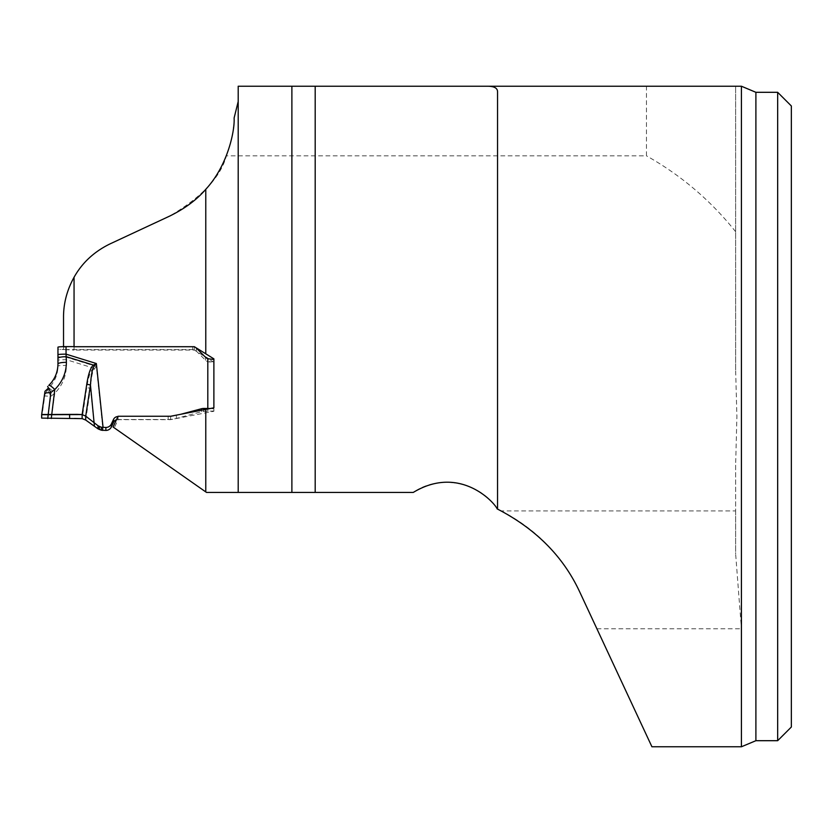 <?xml version="1.0" encoding="UTF-8"?>
<svg xmlns="http://www.w3.org/2000/svg" width="833" height="833" viewBox="0 0 833 833"><rect width="100%" height="100%" fill="white"/><g stroke="black" fill="none" stroke-linecap="round" stroke-linejoin="round"><path stroke-width="0.62" stroke-dasharray="4.17 3.12" d="M741.422 86.226L646.47 86.226L646.47 155.833L226.399 155.833C220.703 177.033 201.836 197.098 169.797 216.028L110.32 243.757C94.337 251.514 82.248 262.687 74.054 277.264L74.054 350.047L194.37 350.047L204.845 356.607M238.196 492.418L238.196 86.226L646.47 86.226M735.633 369.998L735.633 86.226L735.633 369.998L736.903 416.5L735.633 465.168L735.633 510.931L501.279 510.931L497.186 508.932C480.381 482.224 439.668 473.696 413.293 492.418L206.49 492.418L114.277 427.839L118.088 419.645L170.661 419.645L213.883 411.263L213.883 362.272L208.562 358.929M735.633 231.73C710.851 200.618 681.134 175.326 646.47 155.833M234.104 118.036A111.445 111.445 0 0 1 226.399 155.833M74.054 346.715L63.527 347.142L63.527 349.621L74.054 350.047M194.37 346.882L194.37 350.047M63.527 349.621L63.527 317.217C63.891 301.838 67.4 288.52 74.054 277.264M501.279 510.931C536.431 529.163 562.567 556.142 579.685 591.857L651.927 746.774M735.633 510.931L735.633 553.851L741.422 628.8L741.422 746.774M735.633 465.168L735.633 553.851M213.883 358.856L213.883 362.272M213.883 359.492L213.883 411.263M113.08 427.006L114.277 427.839M118.088 416.25L118.088 419.645M170.661 416.25L170.661 419.645M777.668 92.307L777.668 740.693M791.35 105.978L791.35 727.022M497.551 91.869L497.551 509.098M57.956 347.184L57.956 365.999C57.81 374.569 54.749 381.91 48.783 388.011L44.992 394.113L44.743 395.946L50.823 396.331L54.791 393.238C62.35 385.523 66.224 376.256 66.411 365.437L66.057 349.579L192.735 349.579A5.06 5.05 180 0 1 196.317 351.057L205.532 360.252A6.081 6.06 0 0 0 207.802 361.689L209.822 362.011L209.822 359.085M45.013 391.156L44.992 394.113L48.491 391.437L50.823 396.331L47.731 418.53M180.522 414.345L176.377 415.448A31.727 31.654 180 0 1 168.162 416.531L118.088 416.531A5.06 5.05 -0 0 0 117.953 416.531M193.745 346.715A5.06 5.05 -0 0 0 192.735 346.611L74.054 346.611M116.453 419.77A5.06 5.05 180 0 1 118.088 419.499L168.162 419.499A31.727 31.654 0 0 0 176.377 418.416L201.471 411.71A8.799 8.778 180 0 1 203.752 411.408L213.883 410.992M210.593 408.493L213.883 408.868M213.883 361.605L209.822 362.011M51.261 418.51L54.791 393.238A8.101 0.646 -134.6 0 0 48.783 388.011M41.65 418.104L44.743 395.946M85.716 420.051L90.453 388.313C91.161 377.797 92.432 371.383 94.254 369.071L96.357 366.499L93.431 368.071C90.578 370.498 88.36 377.037 86.757 387.678L82.144 418.635M94.431 426.246L90.453 388.313A8.101 0.614 8.5 0 0 86.757 387.678M57.956 364.021L57.956 365.999A8.101 0.562 180 0 1 66.411 365.437M66.057 349.579A8.101 0.562 0 0 1 60.611 349.433L59.976 349.391A8.101 0.562 0 0 1 57.956 349.017M57.956 356.555A8.101 0.562 180 0 0 66.057 357.118L96.357 366.499L103.073 430.432M94.254 369.071A8.101 0.635 50.3 0 0 93.431 368.071L66.411 359.71A8.101 0.562 180 0 0 57.956 360.272M47.658 386.439L48.491 391.437M59.914 349.381L60.684 349.444M74.553 418.447L69.618 418.458M596.907 628.8L741.422 628.8M755.895 740.693L755.895 92.307M207.802 358.711L207.802 411.408M196.317 351.057L196.317 348.09M192.735 349.579L192.735 346.611M205.532 360.252L205.532 357.284M118.088 416.531L118.088 419.499M168.162 416.531L168.162 419.499M176.377 415.448L176.377 418.416M201.471 410.284L201.471 411.71M203.752 409.846L203.752 411.408"/><path stroke-width="1.25" d="M238.196 101.522L234.104 118.036C234.937 129.906 228.159 165.184 205.772 189.31C196.9 199.66 184.905 208.573 169.797 216.028L110.32 243.757C94.337 251.472 82.248 262.645 74.054 277.264L74.054 346.715L194.37 346.715L213.883 358.856L213.883 407.806L170.661 416.25L118.088 416.25L113.08 427.006L206.49 492.418L238.196 492.418L238.196 86.226L741.422 86.226L741.422 746.774L651.927 746.774L579.685 591.857C563.264 556.548 535.879 528.965 497.551 509.098L497.551 91.869C497.582 88.048 494.104 86.174 487.118 86.226M238.196 492.418L413.293 492.418C460.212 464.054 495.021 503.153 497.186 508.932L497.551 509.098M291.883 86.226L291.883 492.418M208.562 358.929L204.845 356.607M74.054 277.264C67.004 290.03 63.495 303.347 63.527 317.217L63.527 346.643M755.895 740.693L777.668 740.693L777.668 92.307L755.895 92.307L755.895 740.693L741.422 746.774M777.668 740.693L791.35 727.022L791.35 105.978L777.668 92.307M48.887 385.315C54.791 379.411 57.81 372.32 57.956 364.021C57.81 372.33 54.77 379.442 48.824 385.356L48.783 385.419M117.953 416.531A5.06 5.05 -0 0 0 113.496 419.447L111.383 423.966A6.081 6.06 180 0 1 105.874 427.464L101.251 427.214L98.023 425.767L85.716 416.136L85.716 420.051L98.023 428.839L101.251 430.192L105.874 430.432A6.081 6.06 0 0 0 111.383 426.933L113.496 422.414A5.06 5.05 180 0 1 116.453 419.77M210.593 408.493L203.752 408.441A8.799 8.778 -0 0 0 201.471 408.743L180.522 414.345M207.802 408.441L207.802 358.711A6.081 6.06 180 0 1 205.532 357.284L196.317 348.09A5.06 5.05 -0 0 0 193.745 346.715M74.054 346.611L66.057 346.611L66.057 354.15A8.101 0.562 180 0 0 57.956 354.712L57.956 347.184A8.101 0.562 0 0 1 59.976 346.809L60.611 346.757A8.101 0.562 0 0 1 66.057 346.611M207.802 358.711L213.883 359.492L213.883 407.806M82.144 418.635L82.144 414.584L86.757 384.263C88.36 373.84 90.578 367.436 93.431 365.083L96.357 363.532L94.254 366.083C92.432 368.342 91.161 374.663 90.453 385.044L85.716 416.136L82.144 414.584L41.65 414.709L41.65 418.104L82.144 418.635L85.716 420.051M41.65 414.699L44.992 391.281L48.491 388.043L50.823 392.541L44.743 392.999L41.65 414.709M51.261 418.51L54.791 389.521L50.823 392.541L47.731 418.53M86.757 384.263A8.101 1.718 8.7 0 1 90.453 385.044L94.431 426.246M103.073 427.464L96.357 363.532L66.057 354.15L66.411 362.334A8.101 1.687 0 0 0 57.956 364.021L57.956 354.712M57.956 358.398A8.101 1.687 0 0 1 66.411 356.711L93.431 365.083A8.101 1.343 51.1 0 1 94.254 366.083M48.835 385.356A8.101 1.427 46.2 0 1 54.791 389.521C62.35 382.003 66.224 372.945 66.411 362.334M47.658 386.439L48.491 388.043M60.684 346.757L59.914 346.809M69.618 414.345L69.618 418.468L41.65 418.104L41.65 414.709L42.577 414.49L77.261 414.376L82.144 414.584L82.144 418.635L74.553 418.447M315.186 86.226L315.186 492.418M205.772 353.848L205.772 189.31M205.772 491.907L205.772 409.451M111.383 423.966L111.383 426.933M105.874 427.464L105.874 430.432M113.496 419.447L113.496 422.414M201.471 408.743L201.471 410.284M203.752 408.441L203.752 409.846M98.023 425.767L98.023 428.839M99.346 426.496L99.346 429.526M101.251 427.214L101.251 430.192M102.646 427.464L102.646 430.432M755.895 92.307L741.422 86.226M44.743 392.989L45.003 391.218"/></g></svg>
